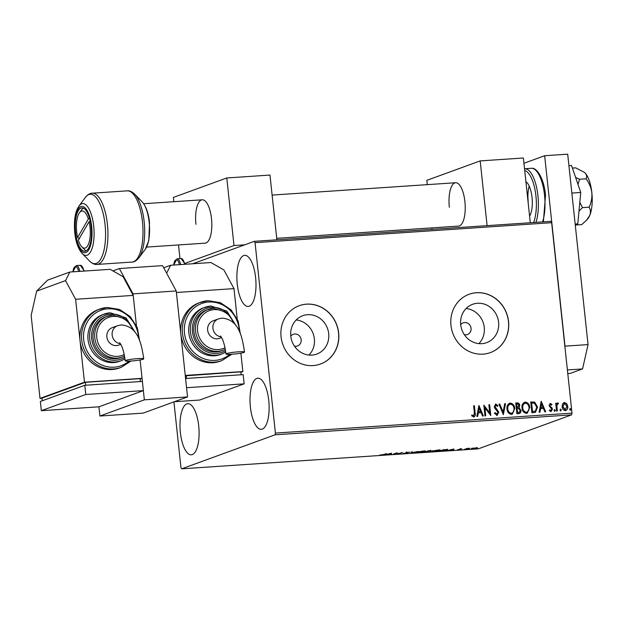 <?xml version="1.0" encoding="UTF-8"?>
<svg xmlns="http://www.w3.org/2000/svg" width="623" height="623" viewBox="0 0 623 623"><rect width="100%" height="100%" fill="white"/><g stroke="black" fill="none" stroke-linecap="round" stroke-linejoin="round"><path stroke-width="0.93" d="M294.438 346.139A6.207 5.739 70 0 0 297.537 345.96A6.207 5.739 70 0 0 301.174 339.737A6.207 5.739 70 0 0 293.293 334.294A6.207 5.739 70 0 0 290.801 336.155M464.33 334.699A6.207 5.739 70 0 0 467.437 334.528A6.207 5.739 70 0 0 471.074 328.305A6.207 5.739 70 0 0 463.185 322.854A6.207 5.739 70 0 0 460.701 324.723A20.427 18.885 70 0 0 486.641 342.658A20.427 18.885 70 0 0 498.595 322.192A20.427 18.885 70 0 0 472.655 304.281A20.427 18.885 70 0 0 460.701 324.747M290.801 336.179A20.427 18.885 70 0 0 316.741 354.098A20.427 18.885 70 0 0 328.703 333.632A20.427 18.885 70 0 0 302.762 315.713A20.427 18.885 70 0 0 290.801 336.179M308.977 355.071A20.427 18.885 70 0 0 314.366 338.85A20.427 18.885 70 0 0 296.19 319.965M478.877 343.631A20.427 18.885 70 0 0 484.258 327.418A20.427 18.885 70 0 0 466.082 308.525M450.966 325.37A31.041 28.697 70 0 0 490.387 352.595A31.041 28.697 70 0 0 508.555 321.491A31.041 28.697 70 0 0 469.135 294.258A31.041 28.697 70 0 0 450.966 325.37M490.324 352.618A31.041 28.697 70 0 0 508.446 321.53A31.041 28.697 70 0 0 469.08 294.282M281.066 336.802A31.041 28.697 70 0 0 320.487 364.034A31.041 28.697 70 0 0 338.663 332.923A31.041 28.697 70 0 0 299.242 305.698A31.041 28.697 70 0 0 281.066 336.802M320.432 364.05A31.041 28.697 70 0 0 338.546 332.97A31.041 28.697 70 0 0 299.18 305.722M255.609 277.554A25.605 9.423 86.1 0 1 248.156 306.446A25.605 9.423 86.1 0 1 237.27 284.236A25.605 9.423 86.1 0 1 244.722 255.344A25.605 9.423 86.1 0 1 255.609 277.554M198.714 425.914A25.605 9.423 86.1 0 1 191.269 454.806A25.605 9.423 86.1 0 1 180.382 432.596A25.605 9.423 86.1 0 1 187.827 403.704A25.605 9.423 86.1 0 1 198.714 425.914M268.739 400.41A25.605 9.423 86.1 0 1 261.286 429.302A25.605 9.423 86.1 0 1 250.399 407.092A25.605 9.423 86.1 0 1 257.852 378.2A25.605 9.423 86.1 0 1 268.739 400.41M473.363 448.139L477.545 447.859L472.982 448.903C471.237 448.965 470.778 448.856 471.603 448.56L473.363 448.139M464.244 449.471L467.086 448.435L469.758 448.272L464.244 449.471M461.768 448.786L460.335 449.097L461.137 449.456L457.477 449.829L461.768 448.786M441.909 450.982L439.565 451.138L443.459 449.72L447.244 449.502L447.664 450.024L441.894 450.857M447.244 449.502L447.664 450.024L447.61 449.51M424.575 452.142L428.468 450.725L431.248 450.826L424.575 452.142M429.465 451.107L430.049 451.208M411.009 453.061L411.671 451.862L412.512 451.8L412.013 452.711L418.259 451.418L411.009 453.061M393.44 454.245L396.555 452.874L398.689 453.591L402.365 452.485L398.479 453.902L396.329 453.186L393.417 454.019M383.752 454.51L386.346 453.567L384.492 454.471L379.828 455.055L383.752 454.51M173.926 401.89L180.935 467.499L181.651 468.831L275.016 434.823L275.405 433.086L255.056 242.659L254.332 241.327L192.725 263.763M181.651 468.831L478.254 448.864L571.61 414.856L275.016 434.823M391.641 453.209L391.112 454.401L384.523 454.845L391.641 453.209M404.522 453.528L403.104 453.365L406.928 453.046L405.955 452.485L409.95 452.142L406.741 452.423L407.699 452.999L404.506 453.396M406.928 453.046L407.021 452.625M407.278 452.656L407.668 452.711M417.2 452.072L423.095 451.06C425.517 450.966 426.148 451.13 424.972 451.543L419.061 452.547C416.678 452.633 416.055 452.477 417.2 452.072L416.686 452.391M425.501 451.216L424.972 451.543L424.917 451.029M432.191 451.06L438.078 450.047C440.508 449.962 441.139 450.118 439.963 450.53L434.052 451.535C431.669 451.628 431.046 451.465 432.191 451.06L431.677 451.379M440.492 450.203L439.963 450.53L439.908 450.024M453.926 449.012L453.388 450.203L446.8 450.647L453.926 449.012M254.332 241.327L550.934 221.36L551.651 222.691L255.056 242.659M562.538 403.922L564.493 402.481L566.72 403.634L567.771 406.375C568.028 408.602 567.226 410.012 565.357 410.612C563.394 410.277 562.304 408.992 562.086 406.757L562.538 403.922M563.901 402.598L566.72 403.634M565.988 410.479L565.357 410.612M557.803 403.899L556.884 405.666L557.336 411.009L556.557 411.063L555.716 403.206L556.495 403.159L556.619 404.311L557.826 402.925L558.442 403.159L558.169 404.015L557.546 403.984M557.585 402.98L558.442 403.159M550.483 404.397L549.844 405.503L550.109 406.204L552.071 407.995L552.453 409.194L551.059 411.569L549.354 410.619L549.72 409.856L550.872 410.612L551.682 409.288L549.073 405.589L550.327 403.431L551.947 404.452L551.565 405.152L550.226 404.483M549.494 409.942L550.966 410.596M549.984 403.502L551.947 404.452M534.223 412.566L531.878 412.722L530.726 401.975L534.698 402.1L537.517 407.068L535.461 412.325L534.223 412.566M516.888 413.734L515.743 402.988L517.168 402.886C518.71 402.871 519.574 403.704 519.769 405.394L519.068 407.746L520.953 410.386C521.14 412.161 520.454 413.236 518.904 413.602L516.888 413.734M519.527 413.47L518.904 413.602M503.322 414.645L498.945 404.117L499.786 404.062L503.111 412.052L504.692 403.727L505.533 403.673L503.322 414.645M485.745 415.829L484.974 415.884L483.822 405.129L489.717 412.808L488.86 404.794L489.639 404.74L490.792 415.494L484.896 407.831L485.745 415.829M471.775 415.035L473.605 415.814L474.383 412.971L473.62 405.822L474.391 405.768L475.17 413.026C475.684 414.957 475.209 416.257 473.729 416.919L471.689 415.806L471.993 414.949L473.69 415.806M474.173 416.826L473.729 416.919M275.405 433.086L572.007 413.119L551.651 222.691M478.916 405.464L483.425 415.985L482.576 416.047L481.174 412.667L478.347 412.862L477.677 416.374L476.836 416.429L478.916 405.464M494.794 412.652L496.562 414.334L498.003 412.34L494.841 408.291L494.273 406.679L495.807 404.047L497.948 405.737L497.411 406.437L495.908 405.152L495.044 406.585L498.774 412.301L496.959 415.354L494.444 413.158L495.012 412.566L496.975 414.225M495.417 404.132L497.948 405.737M497.395 415.268L496.959 415.354M507.013 409.031C506.631 405.97 507.706 403.984 510.237 403.081C512.97 403.564 514.481 405.355 514.762 408.462L512.301 414.209L511.506 414.373C508.804 413.874 507.309 412.099 507.013 409.031M509.497 403.237L510.011 403.159C512.752 403.642 514.263 405.433 514.543 408.54L514.762 408.462M522.004 408.026C521.622 404.958 522.697 402.98 525.228 402.069C527.961 402.551 529.472 404.343 529.752 407.45L527.284 413.197L526.49 413.368C523.795 412.87 522.3 411.087 522.004 408.026M524.48 402.224L525.002 402.147C527.743 402.629 529.246 404.428 529.527 407.528L529.752 407.45M541.192 401.274L545.701 411.795L544.86 411.85L543.458 408.478L540.624 408.665L539.954 412.185L539.113 412.239L541.192 401.274M554.018 410.471L554.571 409.529L555.311 410.386L554.766 411.32L554.018 410.471M554.431 409.56L555.311 410.386M559.968 410.074L560.513 409.132L561.261 409.981L560.708 410.923L559.968 410.074M560.373 409.163L561.261 409.981M569.656 409.42L570.209 408.478L570.948 409.334L570.395 410.269L569.656 409.42M570.061 408.509L570.948 409.334M572.007 413.119L571.61 414.856M473.62 405.885L474.391 405.768M474.173 405.846L474.944 413.111C475.466 415.043 474.983 416.335 473.503 416.997M478.877 405.666L483.175 416M477.467 416.39L478.347 412.862M479.251 408.049L478.332 411.819L480.722 411.585L479.251 408.049L478.557 411.733L480.722 411.585M483.845 405.308L489.717 412.808M488.868 404.857L489.639 404.74M489.413 404.825L490.55 415.416M485.519 415.845L484.896 407.831M497.722 405.822L497.333 406.321M495.69 405.23L495.044 406.585M494.818 406.663L495.659 407.94M495.433 408.018L496.733 408.945M496.508 409.023L498.774 412.301M498.556 412.379L496.733 415.432M498.968 404.179L499.786 404.062M499.56 404.14L503.111 412.052M504.677 403.797L505.533 403.673M505.308 403.751L503.267 414.513M509.388 403.276L510.011 403.159M514.543 408.54L512.184 414.248M510.167 404.257C508.127 404.997 507.254 406.593 507.566 409.054C507.792 411.507 508.983 412.94 511.14 413.353L511.865 413.181M509.7 404.343L510.385 404.179C508.345 404.911 507.48 406.515 507.792 408.976C508.018 411.421 509.209 412.854 511.358 413.275L511.748 413.228M511.14 413.353L511.358 413.275C513.43 412.574 514.302 410.985 513.991 408.509C513.765 406.048 512.565 404.607 510.385 404.179M515.751 403.05L516.942 402.972C518.484 402.949 519.356 403.782 519.551 405.48L519.769 405.394M519.551 405.48L519.068 407.746M518.85 407.831L520.953 410.386M520.735 410.471C520.914 412.247 520.228 413.314 518.679 413.68M518.211 412.597L519.27 412.371L520.182 410.44L518.757 408.602L517.121 408.587L517.324 412.66L519.154 412.403M517.176 407.535L518.998 405.464L517.44 403.984L516.631 404.031L516.779 407.559L518.04 407.356M516.779 407.559L517.931 407.395M516.631 404.031L517.004 407.481M517.324 412.66L518.429 412.519M517.121 408.587L517.549 412.582M524.371 402.263L525.002 402.147M529.527 407.528L527.175 413.236M525.15 403.252C523.11 403.984 522.245 405.589 522.557 408.049C522.783 410.495 523.974 411.928 526.124 412.348L526.848 412.177M524.683 403.338L525.376 403.167C523.336 403.906 522.471 405.503 522.783 407.964C523.001 410.417 524.192 411.85 526.349 412.262L526.739 412.216M526.124 412.348L526.349 412.262C528.413 411.569 529.293 409.981 528.974 407.504C528.748 405.043 527.549 403.595 525.376 403.167M530.734 402.037L534.698 402.1M534.472 402.178L537.517 407.068M537.299 407.146L535.352 412.364M531.621 403.026L532.533 411.569L535.414 411.102L536.746 407.115L534.394 403.143L531.403 403.104L532.315 411.655L535.188 411.18M541.153 401.477L545.452 411.811M539.752 412.192L540.624 408.665M541.535 403.86L540.616 407.621L543.007 407.395L541.535 403.86L540.842 407.543L543.007 407.395M551.721 404.529L551.456 405.02M550.257 404.475L549.844 405.503M549.626 405.581L550.109 406.204M549.883 406.282L552.071 407.995M551.846 408.073L552.453 409.194M552.227 409.272L550.841 411.655M555.093 410.464L554.54 411.406M555.724 403.276L556.495 403.159M556.269 403.237L556.619 404.311M558.224 403.237L557.998 403.938M557.577 403.984L556.884 405.666M556.658 405.752L557.102 411.024M561.035 410.066L560.482 411.001M563.784 402.645L564.267 402.559M566.494 403.712L567.771 406.375M567.545 406.453C567.802 408.68 567 410.098 565.139 410.689M564.368 403.525L562.639 406.796L565.03 409.724L565.552 409.599M564.088 403.572L564.594 403.447L562.857 406.71L565.435 409.646M565.03 409.724L566.992 406.43L564.594 403.447M570.723 409.412L570.177 410.355M391.322 453.279L391.112 454.401M391.042 453.785L390.621 453.809M390.543 453.949L388.378 454.097L390.543 453.949M398.432 453.497L398.479 453.902M398.253 453.435L398.299 453.91M412.091 451.831L412.013 452.711M411.959 452.228L411.39 452.36M417.963 451.839L417.978 452.018C417.06 452.345 417.542 452.469 419.435 452.399L424.201 451.589L424.559 450.717M424.201 451.589C425.127 451.262 424.637 451.138 422.729 451.2L417.558 452.275L417.496 451.659M429.636 450.647L427.596 451.278L430.47 450.881L430.563 450.172M430.47 450.881L429.644 450.764M428.764 451.192L427.596 451.278M427.588 451.395L425.75 451.948L429.302 451.496M432.946 450.834L432.969 451.005C432.043 451.332 432.533 451.457 434.426 451.395L439.184 450.585L439.55 449.705M439.184 450.585C440.118 450.258 439.628 450.125 437.712 450.195L432.549 451.27L432.479 450.655M443.833 449.814L440.741 450.935L446.886 450.079L443.817 449.697M446.45 449.526L446.886 450.079M453.606 449.09L453.388 450.203M453.326 449.588L452.898 449.619M452.828 449.751L450.655 449.899L452.828 449.751M460.241 448.981L460.179 448.544M472.359 448.342L473.332 448.77L476.509 448.233L476.743 447.431M476.509 448.233L472.086 448.692L472.024 448.077M523.943 163.265L544.658 155.719L567.693 154.169L588.05 344.597L582.567 368.933L570.341 373.387L567.779 373.559M564.897 346.645L565.006 346.154L588.05 344.597M544.658 155.719L565.006 346.154M582.567 368.933L567.389 369.953M137.808 358.591A9.314 0.919 -6.1 0 1 143.734 358.817A9.314 0.919 -6.1 0 1 131.134 361.021A9.314 0.919 -6.1 0 1 125.215 360.795A9.314 0.919 -6.1 0 1 137.808 358.591M120.784 344.371L118.689 345.134A9.314 8.613 -110 0 1 106.868 336.965A9.314 8.613 -110 0 1 112.319 327.628L117.599 325.704A9.314 8.613 -110 0 0 112.148 335.042A9.314 8.613 -110 0 0 120.34 343.639M134.513 331.506L126.274 319.233L112.708 315.067L105.84 316.772A21.727 20.092 70 0 0 93.598 341.342A21.727 20.092 70 0 0 115.574 358.692A21.727 20.092 70 0 0 120.714 357.61L122.381 357.002A21.727 20.092 -110 0 1 117.249 358.085A21.727 20.092 -110 0 1 95.264 340.734A21.727 20.092 -110 0 1 107.514 316.165A21.727 20.092 -110 0 1 112.646 315.082M135.323 332.565L126.041 317.87L110.162 312.808L102.561 314.67A24.834 22.958 70 0 0 88.559 342.743A24.834 22.958 70 0 0 113.682 362.57A24.834 22.958 70 0 0 119.554 361.332L121.22 360.725A24.834 22.958 -110 0 1 115.348 361.963A24.834 22.958 -110 0 1 90.226 342.136A24.834 22.958 -110 0 1 104.228 314.062A24.834 22.958 -110 0 1 110.1 312.824M98.917 406.811L143.376 390.621L85.779 394.499L41.328 410.689L98.917 406.811L99.906 416.032L144.357 399.834L140.097 359.946L142.06 378.332L84.471 382.211L40.012 398.409L31.15 315.479L36.632 291.143L47.621 280.132L69.846 272.033L110.162 269.323L123.12 276.744L133.197 295.403L75.609 299.281L80.04 340.75A31.041 28.697 70 0 0 112.117 369.525A31.041 28.697 70 0 0 119.46 367.975L121.127 367.368A31.041 28.697 -110 0 1 113.783 368.917A31.041 28.697 -110 0 1 82.384 344.137A31.041 28.697 -110 0 1 99.875 309.039A31.041 28.697 -110 0 1 107.218 307.489M133.197 295.403L136.421 325.564L133.034 293.869L119.359 268.536L112.903 270.888M139.568 340.688L137.34 327.721L130.262 316.64L119.608 309.452L107.281 307.474L98.208 309.647A31.041 28.697 70 0 0 80.04 340.75L84.471 382.211M42.029 398.268L40.012 398.409M142.06 378.332L140.113 379.049M140.377 381.541L140.066 378.636L85.351 382.32L42.006 398.105L42.294 400.768M69.846 272.033L65.532 280.615L75.609 299.281M65.532 280.615L36.632 291.143M85.663 385.224L85.351 382.32M41.328 410.689L40.339 401.477L84.798 385.287L142.387 381.408L143.376 390.621M85.779 394.499L84.798 385.287M449.339 207.241A21.727 7.998 86.1 0 1 455.662 182.734A21.727 7.998 86.1 0 1 464.898 201.579A21.727 7.998 86.1 0 1 458.583 226.087L276.737 238.329M427.292 184.642L426.833 180.343L480.185 160.905L523.375 158.001L530.298 222.746M480.185 160.905L487.1 225.651M431.918 227.886L432.074 229.357M89.572 218.432L88.373 218.977A18.628 6.853 -93.9 0 0 79.495 212.692A18.628 6.853 -93.9 0 0 78.981 213.471A18.628 6.853 -93.9 0 0 77.595 237.48L79.565 238.835M79.495 212.692L81.73 209.686A21.727 7.998 86.1 0 1 83.35 208.152M89.105 221.663A18.628 6.853 -93.9 0 1 89.081 242.331A18.628 6.853 -93.9 0 1 81.792 246.817A18.628 6.853 -93.9 0 1 78.319 240.166L89.105 221.663L90.242 221.142M86.223 250.796A21.727 7.998 86.1 0 1 84.409 249.496L81.792 246.817M88.373 218.977L77.595 237.48M90.14 220.698L89.751 221.367M529.589 216.15A18.628 6.853 -93.9 0 0 532.034 197.39A18.628 6.853 -93.9 0 0 525.913 181.737M529.215 186.129A18.628 6.853 -93.9 0 0 528.203 201.603M75.57 232.402A21.727 7.998 86.1 0 1 81.886 207.895A21.727 7.998 86.1 0 1 91.129 226.741A21.727 7.998 86.1 0 1 84.806 251.248A21.727 7.998 86.1 0 1 75.57 232.402M144.357 399.834L187.554 396.929L176.231 290.964L133.034 293.869M119.359 268.536L162.548 265.632L176.231 290.964M99.906 416.032L143.095 413.119L187.554 396.929M584.382 172.337A24.834 9.143 86.1 0 1 584.413 172.369L575.675 167.852L572.412 168.07M584.335 172.298L585.129 173.038C586.804 175.024 587.123 176.948 586.087 178.801L579.499 179.245L575.613 177.423M586.087 178.801C589.179 182.96 591.102 187.593 591.85 192.702C592.193 197.834 591.282 202.662 589.117 207.171L582.528 207.615L579.818 202.35M578.012 184.447L579.499 179.245M589.117 207.171C590.62 209.639 590.806 212.451 589.677 215.597L586.555 220.207L581.742 224.599L575.27 225.035M578.985 211.08L582.528 207.615M584.413 172.369A24.834 9.143 86.1 0 1 585.129 173.038A24.834 9.143 86.1 0 1 591.85 192.702A24.834 9.143 86.1 0 1 589.677 215.597A24.834 9.143 86.1 0 1 587.559 219.101L586.555 220.207M571.852 193.068L580.753 192.468L571.54 165.508L568.924 165.687M580.753 192.468L577.778 223.867L575.161 224.039M577.778 223.867L575.239 224.786M195.934 224.303A21.727 7.998 86.1 0 1 202.257 199.788A21.727 7.998 86.1 0 1 211.493 218.634A21.727 7.998 86.1 0 1 205.177 243.149L146.615 247.09M173.887 201.696L173.428 197.398L226.78 177.968L269.969 175.063L276.892 239.8M185.023 263.381L233.999 245.54L244.746 244.816M226.78 177.968L233.999 245.54M178.513 244.94L179.969 258.592M238.593 351.808A9.314 0.919 -6.1 0 1 244.52 352.034A9.314 0.919 -6.1 0 1 231.927 354.238A9.314 0.919 -6.1 0 1 226.001 354.012A9.314 0.919 -6.1 0 1 238.593 351.808M221.57 337.58L219.475 338.344A9.314 8.613 -110 0 1 207.654 330.174A9.314 8.613 -110 0 1 213.105 320.845L218.385 318.921A9.314 8.613 -110 0 0 212.934 328.251A9.314 8.613 -110 0 0 221.126 336.856M235.299 324.715L227.06 312.45L213.494 308.284L206.634 309.989A21.727 20.092 70 0 0 194.384 334.559A21.727 20.092 70 0 0 216.36 351.909A21.727 20.092 70 0 0 221.5 350.819L223.166 350.212A21.727 20.092 -110 0 1 218.034 351.302A21.727 20.092 -110 0 1 196.05 333.951A21.727 20.092 -110 0 1 208.3 309.382A21.727 20.092 -110 0 1 213.432 308.299M236.109 325.782L226.827 311.087L210.948 306.025L203.347 307.879A24.834 22.958 70 0 0 189.345 335.961A24.834 22.958 70 0 0 214.468 355.788A24.834 22.958 70 0 0 220.34 354.549L222.006 353.942A24.834 22.958 -110 0 1 216.134 355.18A24.834 22.958 -110 0 1 191.012 335.353A24.834 22.958 -110 0 1 205.014 307.271A24.834 22.958 -110 0 1 210.886 306.033M163.709 267.773L170.632 265.25L210.948 262.54L223.906 269.954L233.983 288.62L176.395 292.499L180.826 333.967A31.041 28.697 70 0 0 212.902 362.742A31.041 28.697 70 0 0 220.246 361.192L221.913 360.585A31.041 28.697 -110 0 1 214.569 362.134A31.041 28.697 -110 0 1 183.17 337.347A31.041 28.697 -110 0 1 200.661 302.248A31.041 28.697 -110 0 1 208.004 300.707M233.983 288.62L237.207 318.781M240.353 333.905L238.126 320.931L231.047 309.857L220.394 302.669L208.066 300.691L198.994 302.856A31.041 28.697 70 0 0 180.826 333.967L185.257 375.428L242.845 371.549L240.899 372.258M241.163 374.758L240.852 371.853L185.304 375.84M170.632 265.25L166.637 273.193M240.883 353.163L242.845 371.549M186.448 378.441L186.137 375.537M174.354 401.734L199.703 400.028L244.161 383.838L243.172 374.625L185.584 378.496L186.565 387.716L244.161 383.838M406.344 452.368L406.391 452.789M138.571 338.297A29.491 27.264 70 0 0 107.943 308.821A29.491 27.264 70 0 0 83.7 339.839A29.491 27.264 70 0 0 114.173 367.181A29.491 27.264 70 0 0 128.969 361.138M124.296 317.909A23.277 21.525 70 0 0 110.816 314.156A23.277 21.525 70 0 0 91.682 338.647A23.277 21.525 70 0 0 115.746 360.226A23.277 21.525 70 0 0 124.764 357.384M132.925 329.707A20.177 18.651 70 0 0 113.37 316.414A20.177 18.651 70 0 0 96.783 337.643A20.177 18.651 70 0 0 117.638 356.348A20.177 18.651 70 0 0 124.242 354.549M83.887 271.091A9.314 3.427 -93.9 0 0 80.281 265.305L76.247 265.569A9.314 3.427 86.1 0 1 79.853 271.363M78.623 271.449A8.379 3.084 -93.9 0 0 75.453 266.558A8.379 3.084 -93.9 0 0 72.961 271.83M524.527 168.763L524.722 168.747A31.041 11.424 86.1 0 1 537.922 195.669A31.041 11.424 86.1 0 1 535.936 222.364M533.607 222.52A29.491 10.856 -93.9 0 0 535.928 195.972A29.491 10.856 -93.9 0 0 524.714 170.523M542.555 221.92A31.041 11.424 -93.9 0 0 544.541 195.225A31.041 11.424 -93.9 0 0 531.341 168.303C537.47 167.252 544.229 180.031 545.53 195.264L543.373 221.866M142.06 201.72C146.031 206.244 148.515 213.167 149.512 222.497L148.819 240.548L145.26 249.301A25.971 9.555 -93.9 0 0 149.185 222.38A25.971 9.555 -93.9 0 0 142.06 201.72L134.615 194.103A34.787 12.803 86.1 0 1 144.162 221.78A34.787 12.803 86.1 0 1 138.906 257.852C136.46 260.741 134.179 262.151 132.068 262.073A35.698 13.138 -93.9 0 0 142.449 221.796A35.698 13.138 -93.9 0 0 127.271 190.84L92.22 193.2A35.698 13.138 86.1 0 1 107.397 224.155A35.698 13.138 86.1 0 1 97.017 264.432C94.93 264.791 92.484 263.7 89.673 261.162A34.787 12.803 -93.9 0 0 105.038 224.412A34.787 12.803 -93.9 0 0 85.382 197.421L79.028 205.964A25.971 9.555 86.1 0 1 93.699 226.118A25.971 9.555 86.1 0 1 82.228 253.545L89.673 261.162M75.033 232.605A23.222 8.551 -93.9 0 0 85.803 252.556A23.222 8.551 -93.9 0 0 91.667 226.546A23.222 8.551 -93.9 0 0 80.889 206.595A23.222 8.551 -93.9 0 0 75.033 232.605M239.357 331.514A29.491 27.264 70 0 0 208.728 302.038A29.491 27.264 70 0 0 184.486 333.056A29.491 27.264 70 0 0 214.958 360.39A29.491 27.264 70 0 0 229.755 354.347M225.082 311.126A23.277 21.525 70 0 0 211.602 307.373A23.277 21.525 70 0 0 192.468 331.857A23.277 21.525 70 0 0 216.531 353.443A23.277 21.525 70 0 0 225.549 350.593M233.711 322.924A20.177 18.651 70 0 0 214.156 309.631A20.177 18.651 70 0 0 197.569 330.86A20.177 18.651 70 0 0 218.424 349.558A20.177 18.651 70 0 0 225.028 347.759M184.673 264.308A9.314 3.427 -93.9 0 0 181.067 258.514L177.033 258.786A9.314 3.427 86.1 0 1 180.639 264.58M179.408 264.658A8.379 3.084 -93.9 0 0 176.239 259.775A8.379 3.084 -93.9 0 0 173.747 265.04M407.076 452.952L407.006 452.337M406.601 452.516L406.531 451.909M429.457 451.402L429.395 450.787M447.353 449.798L447.283 449.183M460.459 449.448L460.389 448.833M117.599 325.704L121.298 324.926C138.057 326.374 141.421 343.351 143.734 358.817M121.127 367.368L131.025 361.029M121.22 360.725L124.989 358.926M122.381 357.002L124.538 356.06M119.663 342.782C122.092 345.539 123.938 351.543 125.215 360.795M76.247 265.569L72.883 271.83M84.455 271.052L80.281 265.305M143.703 203.729L202.257 199.788M272.111 195.085L455.662 182.734M524.722 168.747L531.341 168.303M79.028 205.964L77.377 208.783C74.768 214.405 73.903 222.403 74.776 232.768C75.772 242.098 78.257 249.021 82.228 253.545M145.26 249.301L138.906 257.852M132.068 262.073L97.017 264.432M127.271 190.84C129.358 190.474 131.803 191.565 134.615 194.103M92.22 193.2C90.109 193.114 87.827 194.524 85.382 197.421M218.385 318.921L222.084 318.135C238.843 319.583 242.207 336.568 244.52 352.034M221.913 360.585L231.811 354.246M222.006 353.942L225.775 352.135M223.166 350.212L225.324 349.277M220.449 335.999C222.878 338.756 224.724 344.76 226.001 354.012M177.033 258.786L173.669 265.048M185.241 264.269L181.067 258.514"/></g></svg>
